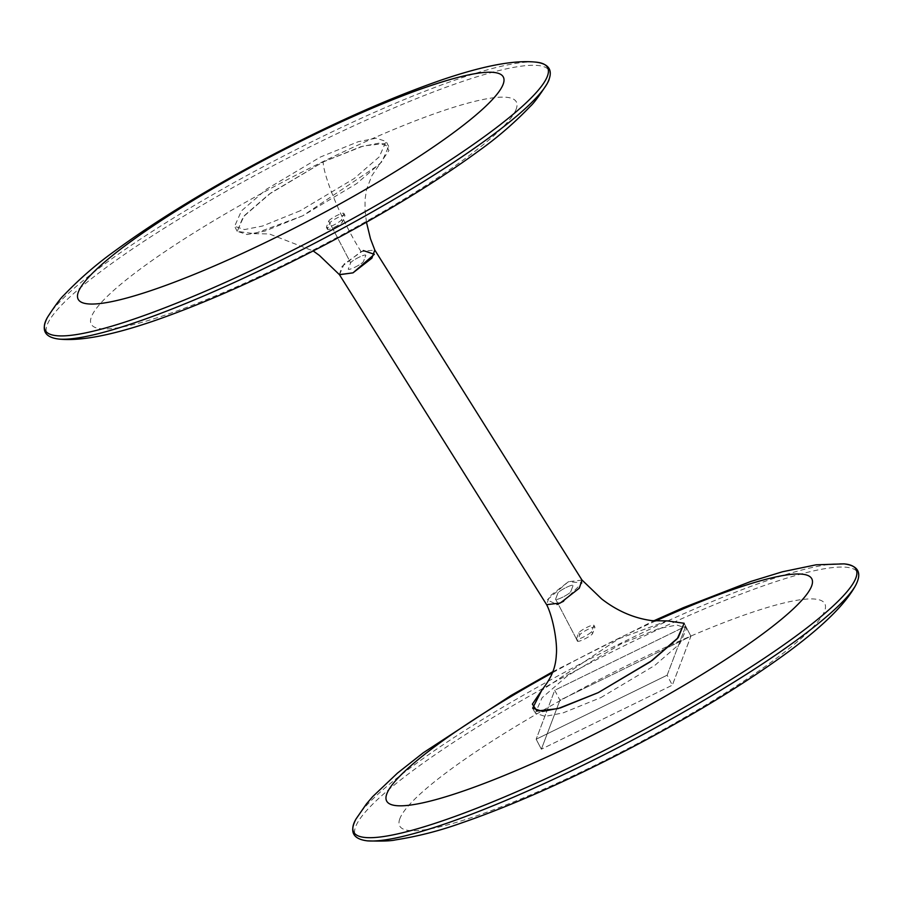 <?xml version="1.0" encoding="UTF-8"?>
<svg xmlns="http://www.w3.org/2000/svg" width="903" height="903" viewBox="0 0 903 903"><rect width="100%" height="100%" fill="white"/><g stroke="black" fill="none" stroke-linecap="round" stroke-linejoin="round"><path stroke-width="0.68" stroke-dasharray="4.51 3.39" d="M399.871 818.626A239.871 37.215 -27.6 0 0 592.673 766.41A239.871 37.215 -27.6 0 0 824.62 611.015A239.871 37.215 -27.6 0 0 631.818 663.231A239.871 37.215 -27.6 0 0 399.871 818.626M667.227 620.88L618.611 638.805L541.744 690.332L618.611 638.805L667.227 620.88M600.788 697.635L654.833 665.387L679.891 643.704L686.731 628.262L676.821 625.034L658.919 628.544L621.219 643.794L567.163 676.042L542.105 697.726L535.265 713.178L545.175 716.395L563.077 712.896L600.788 697.635M655.533 621.004A239.871 37.215 -27.6 0 0 552.286 672.882M554.724 690.276L559.939 700.243L690.908 636.22L685.704 626.253L554.724 690.276L536.156 739.23L554.724 690.276L559.939 700.243L541.36 749.197L559.939 700.243L690.908 636.22L672.34 685.174L667.136 675.207L685.704 626.253L690.908 636.22L672.34 685.174L541.36 749.197L672.34 685.174L667.136 675.207L536.156 739.23L541.36 749.197L536.156 739.23L667.136 675.207L685.704 626.253L554.724 690.276M563.607 601.251L582.243 582.819L568.348 581.746L547.162 599.942L556.982 604.479M576.43 638.985L578.755 632.868A8.533 1.321 152.4 0 1 587.006 627.337A8.533 1.321 152.4 0 1 593.881 625.226A8.533 1.321 152.4 0 1 593.869 625.486L591.544 631.603A8.533 1.321 152.4 0 1 583.948 636.807A8.533 1.321 152.4 0 1 576.43 639.245A8.533 1.321 152.4 0 1 576.43 638.985L555.605 599.14A8.533 1.321 -27.6 0 0 555.593 599.4A8.533 1.321 -27.6 0 0 563.111 596.951A8.533 1.321 -27.6 0 0 570.719 591.747L573.033 585.629A8.533 1.321 -27.6 0 0 573.044 585.37A8.533 1.321 -27.6 0 0 565.526 587.819A8.533 1.321 -27.6 0 0 557.919 593.023L555.605 599.14L557.919 593.023A8.533 1.321 152.4 0 1 566.181 587.492A8.533 1.321 152.4 0 1 573.044 585.37A8.533 1.321 152.4 0 1 573.033 585.629L570.719 591.747A8.533 1.321 152.4 0 1 563.111 596.951A8.533 1.321 152.4 0 1 555.593 599.4A8.533 1.321 152.4 0 1 555.605 599.14L577.48 640.983A8.533 1.321 -27.6 0 0 577.468 641.243A8.533 1.321 -27.6 0 0 584.986 638.793A8.533 1.321 -27.6 0 0 592.594 633.59L594.908 627.472A8.533 1.321 -27.6 0 0 594.919 627.213A8.533 1.321 -27.6 0 0 587.39 629.662A8.533 1.321 -27.6 0 0 579.794 634.865L577.48 640.983M334.336 227.263A8.533 1.321 -27.6 0 0 342.587 221.732L344.912 215.614A8.533 1.321 -27.6 0 0 344.923 215.343A8.533 1.321 -27.6 0 0 337.395 217.792A8.533 1.321 -27.6 0 0 329.798 222.996L327.473 229.114A8.533 1.321 -27.6 0 0 327.473 229.373A8.533 1.321 -27.6 0 0 334.336 227.263M355.172 267.107A8.533 1.321 -27.6 0 0 363.424 261.577L365.749 255.459A8.533 1.321 -27.6 0 0 365.749 255.199A8.533 1.321 -27.6 0 0 358.231 257.637A8.533 1.321 -27.6 0 0 350.635 262.841L348.31 268.97A8.533 1.321 -27.6 0 0 348.298 269.229A8.533 1.321 -27.6 0 0 355.172 267.107M582.006 580.087L568.348 581.746L549.351 596.556L546.631 604.683M339.404 274.614L342.056 266.385L361.065 251.576L374.79 250.029M516.144 109.24A239.871 37.215 152.4 0 1 284.208 264.635A239.871 37.215 152.4 0 1 91.406 316.851A239.871 37.215 152.4 0 1 323.353 161.445A239.871 37.215 152.4 0 1 516.144 109.24M302.742 215.794L265.031 231.044L247.129 234.543L237.218 231.326L244.058 215.873L269.117 194.19L323.161 161.942L360.873 146.692L378.775 143.182L388.685 146.41L381.845 161.851L356.787 183.535L302.742 215.794L254.296 233.685L237.252 231.382L243.076 217.002L271.069 192.779L323.161 161.942L363.424 145.959L384.362 143.588L388.967 150.462L379.599 164.278L302.742 215.794M300.135 210.805L262.423 226.055L244.521 229.565L234.611 226.337L241.451 210.896L266.509 189.212L320.565 156.964L358.265 141.703L376.167 138.204L386.078 141.421L379.237 156.874L354.179 178.557L300.135 210.805M339.483 274.715L344.111 263.992L363.322 250.549M328.76 220.998A8.533 1.321 152.4 0 1 336.356 215.794A8.533 1.321 152.4 0 1 343.874 213.356A8.533 1.321 152.4 0 1 343.874 213.616L341.548 219.734A8.533 1.321 152.4 0 1 333.952 224.937A8.533 1.321 152.4 0 1 326.423 227.387A8.533 1.321 152.4 0 1 326.434 227.127L328.76 220.998L350.635 262.841A8.533 1.321 152.4 0 1 358.231 257.637A8.533 1.321 152.4 0 1 365.749 255.199A8.533 1.321 152.4 0 1 365.749 255.459L363.424 261.577A8.533 1.321 152.4 0 1 355.827 266.78A8.533 1.321 152.4 0 1 348.298 269.229A8.533 1.321 152.4 0 1 348.31 268.97L350.635 262.841L329.798 222.996M855.604 585.471A283.474 43.976 -27.6 0 0 857.579 581.363A283.474 43.976 -27.6 0 0 629.73 643.06A283.474 43.976 -27.6 0 0 355.624 826.708A283.474 43.976 -27.6 0 0 367.442 840.862M844.023 563.878A283.474 43.976 -27.6 0 0 627.991 639.73A283.474 43.976 -27.6 0 0 356.008 819.01M592.594 633.59L591.544 631.603M579.794 634.865L578.755 632.868M594.908 627.472L593.869 625.486M342.587 221.732L341.548 219.734M344.912 215.614L343.874 213.616M327.473 229.114L326.434 227.127M58.977 339.088A283.474 43.976 152.4 0 1 47.159 324.922A283.474 43.976 152.4 0 1 321.265 141.286A283.474 43.976 152.4 0 1 549.114 79.577M47.543 317.224A283.474 43.976 152.4 0 1 319.527 137.956A283.474 43.976 152.4 0 1 535.558 62.104M361.065 251.576C343.117 223.492 323.545 177.202 323.161 161.942M684.135 623.273L686.731 628.262M552.749 671.73L653.716 620.846M532.657 708.189L535.265 713.178M577.468 641.243L576.43 639.245M594.919 627.213L593.881 625.226M344.923 215.343L343.874 213.356M327.473 229.373L326.423 227.387M237.218 231.326L234.611 226.337M388.685 146.41L386.078 141.421M254.296 233.685L269.297 233.933L313.194 250.944M366.46 222.217L365.049 210.354L365.038 199.54L366.562 189.314L371.81 175.803L379.599 164.278"/><path stroke-width="1.35" d="M552.286 672.882A239.871 37.215 -27.6 0 0 386.856 793.714A239.871 37.215 -27.6 0 0 579.647 741.51A239.871 37.215 -27.6 0 0 811.594 586.115A239.871 37.215 -27.6 0 0 655.533 621.004M598.181 692.657L652.226 660.409L677.284 638.726L684.135 623.273L667.227 620.88L684.124 623.251L678.221 637.653L650.216 661.854L598.181 692.657L560.47 707.907L542.568 711.417L532.657 708.189L541.744 690.332L532.375 704.137L536.98 711.011L557.93 708.641L598.181 692.657M556.982 604.479L563.607 601.251M339.336 274.512L546.631 604.683L560.289 603.023L579.286 588.214L582.006 580.087L374.711 249.917M374.79 250.029L371.901 258.156L352.994 272.853L339.404 274.614M503.129 84.329A239.871 37.215 152.4 0 1 271.182 239.735A239.871 37.215 152.4 0 1 78.38 291.94A239.871 37.215 152.4 0 1 310.327 136.545A239.871 37.215 152.4 0 1 503.129 84.329M363.322 250.549L374.35 254.307L352.994 272.853L339.483 274.715M367.442 840.862C381.551 841.325 390.83 841.009 395.288 839.937C417.502 836.438 439.163 830.929 460.259 823.401C510.093 806.266 565.673 781.772 627.009 749.953C690.219 716.959 743.812 684.395 787.788 652.259C814.438 632.495 842.713 608.667 855.457 585.731A283.474 43.976 -27.6 0 1 583.473 764.999A283.474 43.976 -27.6 0 1 367.442 840.862C353.005 839.135 349.19 831.844 356.008 819.01A283.474 43.976 -27.6 0 0 353.886 823.378A283.474 43.976 -27.6 0 0 581.735 761.68A283.474 43.976 -27.6 0 0 855.841 578.033A283.474 43.976 -27.6 0 0 844.023 563.878C858.46 565.605 862.275 572.897 855.457 585.731A283.474 43.976 -27.6 0 0 855.604 585.471M549.114 79.577A283.474 43.976 152.4 0 1 546.992 83.956A283.474 43.976 152.4 0 1 275.009 263.224A283.474 43.976 152.4 0 1 58.977 339.088C85.108 341.718 120.855 332.067 152.28 321.468C203.502 303.78 260.538 278.508 323.387 245.639C384.859 213.311 436.962 181.492 479.696 150.203C497.903 137.177 514.789 122.548 530.343 106.294C533.763 103.258 539.317 95.808 546.992 83.956C553.81 71.111 549.995 63.831 535.558 62.104A283.474 43.976 152.4 0 1 547.376 76.258A283.474 43.976 152.4 0 1 273.27 259.906A283.474 43.976 152.4 0 1 45.421 321.603A283.474 43.976 152.4 0 1 47.543 317.224C40.725 330.069 44.54 337.35 58.977 339.088M356.008 819.01L366.483 803.862L372.657 796.66L397.489 773.092L423.304 752.752L511.008 695.479L552.749 671.73M653.716 620.846L683.289 607.696L750.72 581.498L782.393 571.791L816.064 564.815L844.023 563.878M546.496 604.412C552.884 616.478 557.67 642.767 556.304 655.115C555.447 672.182 547.839 682.058 541.744 690.332L541.744 690.321M667.057 620.914L652.113 620.666C634.154 618.307 617.359 611.083 601.714 598.982L581.837 579.861M47.543 317.224C55.218 305.372 60.772 297.922 64.192 294.886C79.746 278.643 96.632 264.003 114.839 250.978C157.573 219.689 209.677 187.88 271.148 155.542C333.997 122.673 391.033 97.4 442.256 79.724C473.68 69.113 509.427 59.474 535.558 62.104M313.194 250.944L319.436 255.459L339.505 274.738M374.858 250.187L370.49 238.798L366.46 222.217"/></g></svg>
